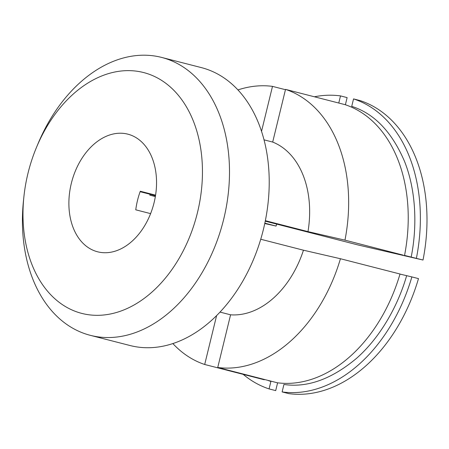 <?xml version="1.0" encoding="UTF-8"?>
<svg xmlns="http://www.w3.org/2000/svg" width="449" height="449" viewBox="0 0 449 449"><rect width="100%" height="100%" fill="white"/><g stroke="black" fill="none" stroke-linecap="round" stroke-linejoin="round"><path stroke-width="0.67" d="M265.252 221.166L357.774 244.901L423.014 260.027L404.543 255.425A143.456 100.357 -75.6 0 0 345.113 104.662L285.53 89.379L272.689 142.064L264.012 139.841M127.101 133.982A60.733 42.487 104.4 0 1 127.802 134.15A60.733 42.487 104.4 0 1 154.119 202.527A60.733 42.487 104.4 0 1 98.337 251.973A60.733 42.487 104.4 0 1 97.629 251.805A60.733 42.487 104.4 0 1 71.436 182.928A60.733 42.487 104.4 0 1 127.101 133.982M83.273 313.761A124.328 86.977 104.4 0 1 23.937 196.387A124.328 86.977 104.4 0 1 27.95 173.432A124.328 86.977 104.4 0 1 36.537 147.261A124.328 86.977 104.4 0 1 142.159 72.194A124.328 86.977 104.4 0 1 197.481 212.523A124.328 86.977 104.4 0 1 83.273 313.761M23.937 196.387L23.522 200.305A143.456 100.357 -75.6 0 0 90.316 335.33A143.456 100.357 -75.6 0 0 91.983 335.74A143.456 100.357 -75.6 0 0 223.467 220.117A143.456 100.357 -75.6 0 0 161.595 57.41A143.456 100.357 -75.6 0 0 159.928 57.006A143.456 100.357 -75.6 0 0 38.058 143.624L36.537 147.261M161.595 57.41L201.315 67.597A143.456 100.357 104.4 0 1 263.187 230.303A143.456 100.357 104.4 0 1 131.703 345.926A143.456 100.357 104.4 0 1 130.036 345.522L90.316 335.33M276.73 224.113A60.733 42.487 -75.6 0 0 276 226.043L264.837 223.175M155.584 195.158L140.29 191.235A60.733 42.487 -75.6 0 0 135.761 209.818L150.611 213.623M155.506 195.646L140.122 191.701M155.354 196.567L149.792 195.141L155.376 196.426M276 226.043L264.758 223.535M276.752 224.118A65.515 45.832 -75.6 0 0 276.012 226.128M261.526 131.366L272.492 86.376L285.457 89.699M314.379 96.782A151.111 105.711 104.4 0 1 340.505 95.906L347.128 97.601L345.382 104.752M340.505 95.906L338.765 103.034M277.6 382.812L275.697 390.613L269.08 388.913A151.111 105.711 104.4 0 1 243.19 374.359M264.276 379.764L204.693 364.487L216.609 315.602M267.655 380.297L270.893 381.465L269.08 388.913M149.792 195.141A143.456 100.357 104.4 0 1 150.056 194.249M237.925 89.918A143.456 100.357 104.4 0 1 272.492 86.376M220.016 312.1L230.578 314.811L217.737 367.495L277.314 382.773A143.456 100.357 -75.6 0 0 400.014 274.008L340.437 258.731L303.462 250.205L260.734 239.244M399.992 274.086L411.862 276.915A151.111 105.711 104.4 0 1 282.118 391.921L288.741 393.616A151.111 105.711 104.4 0 0 418.485 278.61L411.862 276.915M282.118 391.921L283.936 384.473C307.369 387.885 331.536 379.197 356.45 358.409C380.022 337.732 397.909 306.128 406.637 275.708M411.166 257.125C417.413 226.139 416.015 190.09 404.493 161.314C391.837 131.86 374.253 113.546 351.73 106.362L353.548 98.909A151.111 105.711 104.4 0 1 416.391 258.332M423.014 260.027A151.111 105.711 104.4 0 0 360.165 100.61L353.548 98.909M403.202 255.144L344.967 240.148L307.992 231.622A89.424 62.557 -75.6 0 0 272.689 142.064M265.348 220.684L307.992 231.622M204.693 364.487A143.456 100.357 104.4 0 1 172.865 343.58M230.578 314.811A89.424 62.557 -75.6 0 0 303.462 250.205M340.437 258.731A143.456 100.357 104.4 0 1 217.737 367.495M285.53 89.379A143.456 100.357 104.4 0 1 344.967 240.148"/></g></svg>
